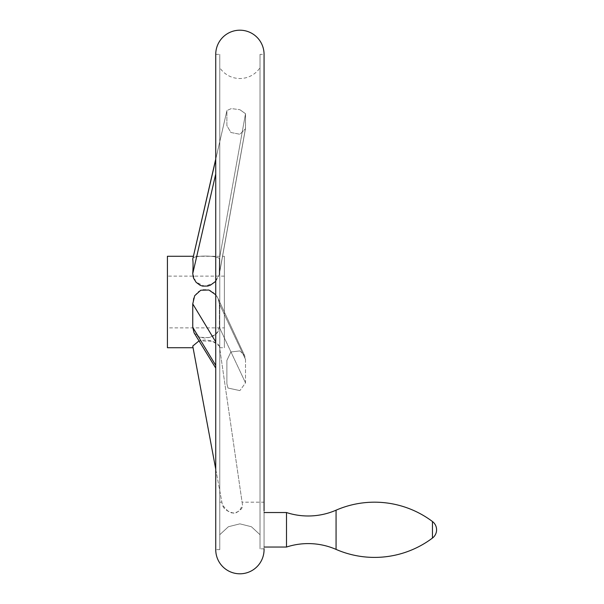 <?xml version="1.0" encoding="UTF-8"?>
<svg xmlns="http://www.w3.org/2000/svg" width="604" height="604" viewBox="0 0 604 604"><rect width="100%" height="100%" fill="white"/><g stroke="black" fill="none" stroke-linecap="round" stroke-linejoin="round"><path stroke-width="0.45" stroke-dasharray="3.02 2.27" d="M264.061 512.539L264.061 547.05L264.061 512.539M286.492 547.05L286.492 512.539M264.061 548.832L260.03 548.832L264.061 548.832L264.061 502.181L264.061 549.64M215.741 281.313L219.244 274.737L245.451 128.818L239.901 134.262L230.887 132.487L226.893 125.64L226.893 111.151L226.893 125.64L230.887 132.487L239.901 134.262L245.451 128.818L245.518 128.184L245.518 113.695L239.901 109.724L245.518 113.695L245.451 128.818L219.244 274.737L219.373 259.131C219.811 255.114 190.796 254.979 192.752 259.131C193.167 262.144 193.167 266.968 192.752 273.612L195.839 282.008L204.854 286.364L214.352 282.642L219.244 274.737L219.373 259.131C219.811 255.114 190.796 254.979 192.752 259.131L226.953 110.509L226.893 111.151L226.953 110.509L231.377 108.577L239.901 109.724L231.385 108.577L226.953 110.509L215.741 159.078L215.741 469.195L222.438 505.087C223.525 508.825 227.315 511.528 233.816 513.181C239.796 511.452 242.695 508.749 242.506 505.087L219.373 346.039L219.622 347.73L219.373 346.039L218.067 344.272L214.911 342.279L210.418 340.611L205.043 339.909L199.026 340.882L212.532 341.268L219.373 346.039L242.506 505.087L242.083 502.181L264.061 502.181L264.061 510.757M215.741 54.36L219.765 54.36L219.765 549.64L219.765 54.36M219.765 549.64L215.741 549.64M260.03 54.36L260.03 548.832L260.03 54.36L264.061 54.36M219.765 67.716L219.765 534.706L219.765 67.716A24.16 24.16 0 0 0 260.03 67.716L260.03 534.706L251.407 526.733L239.901 523.849L228.395 526.726L219.765 534.706L228.403 526.726L239.901 523.849L251.4 526.726L260.03 534.706L260.03 67.716M242.083 502.181L242.506 505.087L239.554 510.757L235.764 512.924L231.777 512.924L228.078 511.294L222.438 505.087L215.741 469.195M239.901 350.909L230.887 351.973L226.893 360.414L226.893 383.85L227.987 388.032L239.901 390.607L227.987 388.032L226.893 383.85L226.893 360.414L230.879 351.981L239.901 350.909L244.65 355.703L245.518 359.44L245.518 382.876L239.901 390.607L245.518 382.876L245.518 359.44L244.65 355.703L239.901 350.909M192.752 346.039L193.069 347.73M192.752 303.887L192.752 327.33L194.088 332.849L200.203 337.334L209.029 337.606L216.232 333.944L219.373 327.33L219.373 303.887L217.999 298.323L216.662 295.983L212.842 292.057L210.418 290.622L207.761 289.701L202.544 289.663L197.946 291.883L194.609 295.854L193.491 298.421L192.752 303.887L215.741 341.947M167.421 347.73L167.421 256.27M219.622 347.73L224.371 347.73L224.371 256.27L193.288 256.27M215.741 294.767L217.999 298.323L219.373 303.887L219.373 327.33L218.067 331.664L216.662 333.514L212.842 336.285L210.418 337.243L205.043 338.044L200.12 337.311L197.946 336.398L194.088 332.849L215.741 368.093M167.421 327.889L167.421 276.111L167.421 327.889L224.371 327.889L224.371 276.111L224.371 327.889M224.371 276.111L167.421 276.111M224.371 256.27L224.371 347.73M336.066 549.398L336.066 510.184M432.449 538.073L432.449 521.516M192.752 327.33L215.741 365.382M219.373 327.33L245.518 382.876L219.373 327.33M192.752 273.612L215.741 173.975M219.373 273.612L245.518 128.184L219.373 273.612M192.752 259.131L215.741 159.494M219.373 259.131L245.518 113.695L219.373 259.131M219.373 303.887L245.518 359.44L219.373 303.887M244.65 355.703L217.999 298.323L244.65 355.703M219.765 502.181L221.894 502.181"/><path stroke-width="0.91" d="M336.066 549.398A69.89 69.89 0 0 0 286.492 547.05L286.492 512.539A69.89 69.89 0 0 0 336.066 510.184L336.066 549.398A96.421 96.421 0 0 0 432.449 538.073A10.351 10.351 0 0 0 432.449 521.516A96.421 96.421 0 0 0 336.066 510.184M264.061 547.05L286.492 547.05M286.492 512.539L264.061 512.539M264.061 510.757L264.061 54.36A24.16 24.16 0 0 0 239.901 30.2A24.16 24.16 0 0 0 215.741 54.36L215.741 159.078L192.752 259.131L215.741 159.494M192.752 346.039L199.026 340.882L192.752 346.039L215.741 469.195L215.741 549.64A24.16 24.16 0 0 0 239.901 573.8A24.16 24.16 0 0 0 264.061 549.64L264.061 548.832M264.061 54.36L264.061 502.181M215.741 549.64L215.741 54.36M193.288 256.27L167.421 256.27L167.421 347.73L193.069 347.73L215.741 469.195M215.741 368.093L194.088 332.849L192.752 327.33L192.752 303.887L194.677 295.733L200.754 290.23L208.924 290.026L215.741 294.767M215.741 281.313L210.418 285.171L207.761 286.062L202.544 286.1L200.12 285.277L196.149 282.347L193.491 278.097L192.752 273.612C193.167 266.968 193.167 262.144 192.752 259.131M192.752 327.33L215.741 365.382M192.752 303.887L215.741 341.947M192.752 273.612L215.741 173.975M432.449 521.516L432.449 538.073"/></g></svg>
